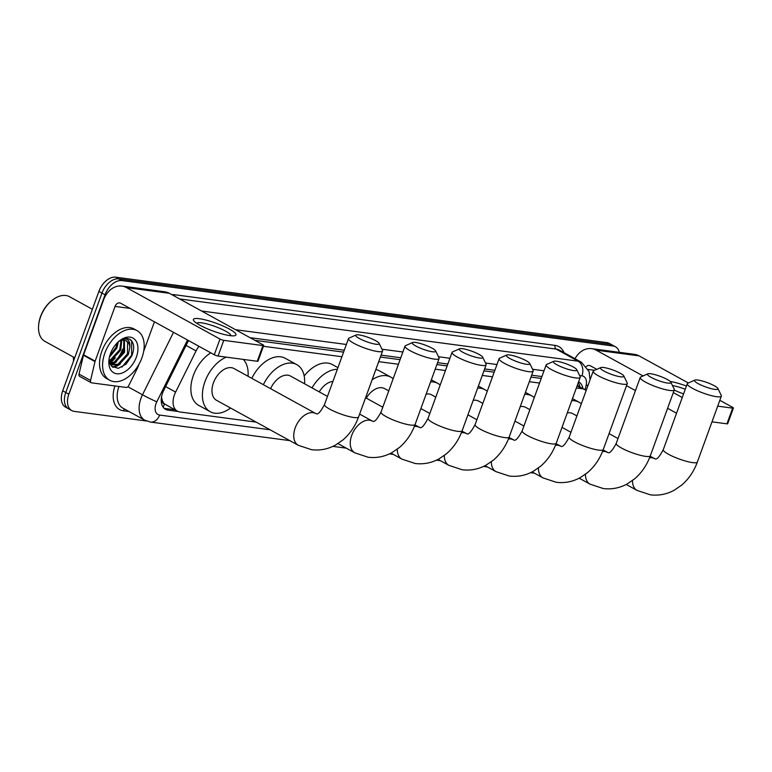 <?xml version="1.0" encoding="UTF-8"?>
<svg xmlns="http://www.w3.org/2000/svg" width="772" height="772" viewBox="0 0 772 772"><rect width="100%" height="100%" fill="white"/><g stroke="black" fill="none" stroke-linecap="round" stroke-linejoin="round"><path stroke-width="1.16" d="M198.964 346.319A16.994 10.74 118.8 0 0 196.069 350.913L175.611 392.079A16.994 10.74 118.8 0 0 174.453 394.781A16.994 10.74 118.8 0 0 177.357 411.148A16.994 10.74 118.8 0 0 179.837 411.958L256.179 422.12M161.416 396.654L162.255 400.359A5.665 3.58 118.8 0 0 164.494 404.007A16.994 12.796 97.6 0 1 163.075 407.095M164.494 404.007L164.697 404.026A16.994 10.74 -61.2 0 1 162.255 400.359M541.23 378.463L530.991 377.093M494.186 372.191L483.947 370.83M447.142 365.928L436.904 364.567M400.099 359.665L380.393 357.04M343.588 352.138L254.808 340.317M164.697 404.026L177.357 411.148M586.131 390.613A16.994 10.74 118.8 0 0 584.684 389.551A16.994 10.74 118.8 0 0 582.204 388.741L576.356 387.969M539.551 383.066L529.312 381.696M492.507 376.794L482.268 375.433M445.463 370.531L435.225 369.17M398.42 364.268L378.714 361.643M341.909 356.741L263.416 346.281M188.6 340.616A16.994 10.74 118.8 0 0 187.306 342.922L163.789 390.265A16.994 10.74 118.8 0 0 162.622 392.967A16.994 10.74 118.8 0 0 165.526 409.334A16.994 10.74 118.8 0 0 168.006 410.144L178.033 411.476M174.848 409.768L164.928 408.446A16.994 10.74 -61.2 0 1 164.098 408.291M123.568 349.369A22.668 14.321 -61.2 0 1 117.296 360.148A22.668 14.321 -61.2 0 0 123.568 349.369M114.748 362.801A22.668 14.321 -61.2 0 1 111.969 365.05A22.668 14.321 -61.2 0 0 114.748 362.801M111.766 365.185A22.668 14.321 -61.2 0 1 111.081 365.638A22.668 14.321 -61.2 0 0 111.766 365.185M146.439 420.991L74.247 411.38A16.994 10.74 -61.2 0 1 71.757 410.569A16.994 10.74 -61.2 0 1 68.862 394.202L105.05 294.788A16.994 10.74 -61.2 0 1 121.851 280.564L612.997 345.981A16.994 10.74 -61.2 0 1 615.477 346.792A16.994 10.74 -61.2 0 1 619.366 352.331M71.757 410.569L65.61 407.182A16.994 10.74 -61.2 0 1 62.706 390.815L98.893 291.401L101.972 293.09A16.994 10.74 -61.2 0 1 118.772 278.875L609.919 344.293A16.994 10.74 -61.2 0 1 612.399 345.094A16.994 10.74 -61.2 0 0 609.919 344.293L118.772 278.875A16.994 10.74 -61.2 0 0 101.972 293.09L65.784 392.514L101.972 293.09L105.05 294.788M68.689 408.88A16.994 10.74 -61.2 0 1 65.784 392.514A16.994 10.74 -61.2 0 0 68.689 408.88M113.581 359.173A22.668 14.321 -61.2 0 1 109.653 362.792A22.668 14.321 -61.2 0 0 113.581 359.173M541.915 376.553L531.676 375.192M494.881 370.29L484.642 368.929M447.837 364.027L437.599 362.657M400.793 357.754L381.078 355.13M344.283 350.227L250.022 337.673M582.908 388.577A16.994 10.74 118.8 0 0 578.807 381.947A16.994 10.74 118.8 0 0 578.585 381.831M578.286 382.661A16.994 10.74 -61.2 0 1 579.83 386.878M111.023 364.751A22.668 14.321 118.8 0 0 112.751 363.448M114.372 362A22.668 14.321 118.8 0 0 122.796 348.944M98.893 291.401A16.994 10.74 -61.2 0 1 115.704 277.177L606.84 342.594A16.994 10.74 -61.2 0 1 609.33 343.405L615.477 346.792M230.056 335.637A22.668 4.188 -160 0 1 209.376 329.625A22.668 4.188 -160 0 1 194.071 321.123A22.668 4.188 -160 0 1 199.282 318.701A22.668 4.188 -160 0 1 226.408 327.56A22.668 4.188 -160 0 1 234.341 335.781A22.668 4.188 -160 0 1 230.056 335.637M230.847 335.733A18.132 3.349 20 0 0 220.56 328.689A18.132 3.349 20 0 0 201.482 322.812A18.132 3.349 20 0 0 196.773 323.333M138.989 364.249L138.043 366.845A2.837 1.795 118.8 0 1 137.85 367.298L128.789 385.527A2.837 1.795 118.8 0 1 126.174 387.447L91.598 382.844A2.837 1.795 118.8 0 1 91.183 382.709L79.641 376.36A2.837 1.795 -61.2 0 1 79.024 374.092L83.463 355.236A2.837 1.795 -61.2 0 1 83.598 354.782L103.516 300.067A22.668 17.052 97.6 0 1 121.889 286.074A22.668 17.052 97.6 0 1 126.511 287.609L219.991 339.043A2.837 0.521 20 0 0 223.764 340.356L218.051 356.046A2.837 0.521 -160 0 1 214.278 354.744L120.799 303.3A5.665 4.265 -82.4 0 0 119.65 302.923A5.665 4.265 -82.4 0 0 115.047 306.416L95.139 361.132A2.837 1.795 118.8 0 0 95.004 361.585L90.565 380.442A2.837 1.795 118.8 0 0 91.183 382.709M121.889 286.074L164.793 291.787A22.668 17.052 97.6 0 1 169.415 293.321L262.895 344.756A2.837 0.521 20 0 1 263.706 345.48A2.837 0.521 20 0 1 262.972 345.576L223.764 340.356M263.706 345.48L257.993 361.18A2.837 0.521 -160 0 1 257.25 361.267L218.051 356.046M154.429 321.808L143.65 351.424M74.73 357.774L44.93 341.369A25.495 16.115 -61.2 0 1 38.6 325.62L38.658 324.906A24.366 15.401 -61.2 0 1 40.559 316.491A24.366 15.401 -61.2 0 1 52.255 300.202L52.824 299.777A25.495 16.115 -61.2 0 1 69.519 296.699L92.379 309.282M38.6 325.62A25.495 16.115 -61.2 0 1 40.588 316.819A25.495 16.115 -61.2 0 1 52.824 299.777M141.884 357.909A28.332 17.901 -61.2 0 1 109.73 380.268A28.332 17.901 -61.2 0 1 104.895 352.978A28.332 17.901 -61.2 0 1 137.049 330.628A28.332 17.901 -61.2 0 1 141.884 357.909M109.73 380.268L106.652 378.57A28.332 17.901 -61.2 0 1 101.827 351.289A28.332 17.901 -61.2 0 1 133.971 328.93L137.049 330.628M109.103 358.912L111.708 366.362L118.319 368.331L126.097 364.104L131.925 355.641C134.618 348.433 134.183 343.154 130.593 339.786L129.937 339.381M130.593 339.786C128.152 338.146 125.238 338.059 121.841 339.545C127.486 337.75 130.159 340.249 129.87 347.033A14.166 8.955 -61.2 0 0 126.376 340.915A14.166 8.955 -61.2 0 0 118.434 341.726M110.444 353.721A19.831 12.535 -61.2 0 1 119.969 340.462A19.831 12.535 -61.2 0 1 134.839 339.506A19.831 12.535 -61.2 0 1 136.335 357.166A19.831 12.535 -61.2 0 1 119.264 373.754A19.831 12.535 -61.2 0 1 108.9 360.572A19.831 12.535 -61.2 0 1 110.444 353.721M109.759 363.13L114.227 362.068L123.616 351.714L123.809 340.201M109.942 363.612L115.192 362.599L124.581 352.244L124.427 340.269M109.18 360.447L110.386 359.955L119.766 349.6L120.992 340.568M109.286 361.238L111.342 360.485L120.731 350.121L121.754 340.375M109.788 355.767L115.925 347.477L117.228 342.884M109.402 357.282L116.881 348.008L118.338 341.813M110.763 364.635L118.077 364.191L127.467 353.827L127.602 342.237L126.097 340.78M110.222 364.239L111.236 364.924L119.042 364.722L128.422 354.358L129.87 347.033M109.402 361.827L112.635 359.791M111.129 364.789L116.475 361.914M112.934 367.347L116.987 366.111L120.326 364.027M109.315 361.364L109.827 361.084M110.618 364.538L113.667 363.197M112.529 367.076L117.518 365.32M121.937 367.096L131.626 355.284L131.665 341.108L129.706 339.255M375.916 344.225A12.468 2.306 20 0 0 379.11 343.347A12.468 2.306 20 0 0 371.168 338.551A12.468 2.306 20 0 0 358.99 334.913A12.468 2.306 20 0 0 356.095 334.971A12.468 2.306 20 0 0 361.711 339.69A12.468 2.306 20 0 0 375.916 344.225M379.11 343.347L382.497 350.295A18.132 3.349 -160 0 1 382.584 350.999A18.132 3.349 -160 0 1 377.855 351.578A18.132 3.349 -160 0 1 358.642 345.634A18.132 3.349 -160 0 1 348.51 338.599A18.132 3.349 -160 0 1 349.031 338.117L356.095 334.971M298.301 445.309A18.132 11.455 118.8 0 1 295.213 427.842A18.132 11.455 118.8 0 1 313.142 412.682A18.132 11.455 118.8 0 1 315.787 413.541L234.003 368.533A18.132 11.455 118.8 0 0 213.429 382.844A18.132 11.455 118.8 0 0 216.527 400.301L298.301 445.309L311.589 449.7C319.946 450.723 327.897 449.188 335.444 445.097L342.884 439.992C349.967 433.903 355.197 426.212 358.594 416.928L382.584 350.999M230.558 408.021A31.16 19.696 -61.2 0 1 210.245 411.717A31.16 19.696 -61.2 0 1 204.927 381.706A31.16 19.696 -61.2 0 1 226.273 357.147M210.245 411.717L198.703 405.368A31.16 19.696 -61.2 0 1 193.386 375.356A31.16 19.696 -61.2 0 1 210.804 352.833M243.286 359.414A31.16 19.696 -61.2 0 1 248.044 376.253M432.426 351.752A12.468 2.306 20 0 0 435.62 350.874A12.468 2.306 20 0 0 427.678 346.078A12.468 2.306 20 0 0 415.5 342.44A12.468 2.306 20 0 0 412.605 342.498A12.468 2.306 20 0 0 418.221 347.217A12.468 2.306 20 0 0 432.426 351.752M435.62 350.874L439.007 357.822A18.132 3.349 -160 0 1 439.094 358.526A18.132 3.349 -160 0 1 434.366 359.105A18.132 3.349 -160 0 1 415.153 353.161A18.132 3.349 -160 0 1 405.02 346.126A18.132 3.349 -160 0 1 405.541 345.644L412.605 342.498M327.473 396.403L290.513 376.06A18.132 11.455 118.8 0 0 270.615 388.683M263.358 384.688A31.16 19.696 -61.2 0 1 296.795 364.645A31.16 19.696 -61.2 0 1 304.554 383.78M251.817 378.338A31.16 19.696 -61.2 0 1 285.264 358.295L296.795 364.645M479.47 358.015A12.468 2.306 20 0 0 482.664 357.137A12.468 2.306 20 0 0 474.722 352.341A12.468 2.306 20 0 0 462.544 348.703A12.468 2.306 20 0 0 459.649 348.77A12.468 2.306 20 0 0 465.265 353.489A12.468 2.306 20 0 0 479.47 358.015M482.664 357.137L486.051 364.094A18.132 3.349 -160 0 1 486.138 364.799A18.132 3.349 -160 0 1 481.41 365.368A18.132 3.349 -160 0 1 462.196 359.434A18.132 3.349 -160 0 1 452.064 352.389A18.132 3.349 -160 0 1 452.585 351.907L459.649 348.77M332.925 381.436A18.132 11.455 118.8 0 0 319.241 391.867M312.023 387.891A31.16 19.696 -61.2 0 1 337.335 369.305M304.187 376.012A31.16 19.696 -61.2 0 1 332.298 364.558L337.933 367.655M526.514 364.287A12.468 2.306 20 0 0 529.708 363.409A12.468 2.306 20 0 0 521.766 358.604A12.468 2.306 20 0 0 509.588 354.966A12.468 2.306 20 0 0 506.693 355.033A12.468 2.306 20 0 0 512.309 359.752A12.468 2.306 20 0 0 526.514 364.287M529.708 363.409L533.095 370.357A18.132 3.349 -160 0 1 533.182 371.062A18.132 3.349 -160 0 1 528.453 371.631A18.132 3.349 -160 0 1 509.24 365.696A18.132 3.349 -160 0 1 499.108 358.662A18.132 3.349 -160 0 1 499.629 358.179L506.693 355.033M388.741 390.864L384.601 388.596A18.132 11.455 118.8 0 0 366.285 398.14M372.114 379.776A31.16 19.696 -61.2 0 1 390.883 377.17A31.16 19.696 -61.2 0 1 393.141 378.762M375.848 369.527A31.16 19.696 -61.2 0 1 379.341 370.821L390.883 377.17M573.557 370.55A12.468 2.306 20 0 0 576.752 369.672A12.468 2.306 20 0 0 568.81 364.867A12.468 2.306 20 0 0 556.631 361.238A12.468 2.306 20 0 0 553.736 361.296A12.468 2.306 20 0 0 559.353 366.015A12.468 2.306 20 0 0 573.557 370.55M576.752 369.672L580.139 376.62A18.132 3.349 -160 0 1 580.226 377.325A18.132 3.349 -160 0 1 575.497 377.904A18.132 3.349 -160 0 1 556.284 371.959A18.132 3.349 -160 0 1 546.151 364.924A18.132 3.349 -160 0 1 546.673 364.442L553.736 361.296M435.784 397.136L431.644 394.859A18.132 11.455 118.8 0 0 426.163 394.077M430.612 381.86A31.16 19.696 -61.2 0 1 437.927 383.443A31.16 19.696 -61.2 0 1 440.185 385.035M620.601 376.813A12.468 2.306 20 0 0 623.795 375.935A12.468 2.306 20 0 0 615.853 371.139A12.468 2.306 20 0 0 603.675 367.501A12.468 2.306 20 0 0 600.78 367.568A12.468 2.306 20 0 0 606.396 372.287A12.468 2.306 20 0 0 620.601 376.813M623.795 375.935L627.182 382.893A18.132 3.349 -160 0 1 627.269 383.587A18.132 3.349 -160 0 1 622.541 384.166A18.132 3.349 -160 0 1 603.328 378.232A18.132 3.349 -160 0 1 593.195 371.187A18.132 3.349 -160 0 1 593.716 370.705L600.78 367.568M482.828 403.399L478.688 401.122A18.132 11.455 118.8 0 0 473.207 400.34M477.646 388.123A31.16 19.696 -61.2 0 1 484.97 389.706A31.16 19.696 -61.2 0 1 487.228 391.298M667.645 383.086A12.468 2.306 20 0 0 670.839 382.208A12.468 2.306 20 0 0 662.897 377.402A12.468 2.306 20 0 0 650.719 373.764A12.468 2.306 20 0 0 647.824 373.831A12.468 2.306 20 0 0 653.44 378.55A12.468 2.306 20 0 0 667.645 383.086M670.839 382.208L674.226 389.156A18.132 3.349 -160 0 1 674.313 389.86A18.132 3.349 -160 0 1 669.585 390.429A18.132 3.349 -160 0 1 650.371 384.495A18.132 3.349 -160 0 1 640.239 377.46A18.132 3.349 -160 0 1 640.76 376.977L647.824 373.831M529.872 409.662L525.732 407.394A18.132 11.455 118.8 0 0 520.251 406.612M524.69 394.386A31.16 19.696 -61.2 0 1 532.014 395.968A31.16 19.696 -61.2 0 1 534.272 397.561M714.689 389.349A12.468 2.306 20 0 0 717.873 388.47A12.468 2.306 20 0 0 709.941 383.665A12.468 2.306 20 0 0 697.763 380.036A12.468 2.306 20 0 0 694.868 380.094A12.468 2.306 20 0 0 700.484 384.813A12.468 2.306 20 0 0 714.689 389.349M717.873 388.47L721.27 395.418A18.132 3.349 -160 0 1 721.357 396.123A18.132 3.349 -160 0 1 716.628 396.692A18.132 3.349 -160 0 1 697.415 390.757A18.132 3.349 -160 0 1 687.283 383.723A18.132 3.349 -160 0 1 687.804 383.24L694.868 380.094M576.916 415.934L572.776 413.657A18.132 11.455 118.8 0 0 567.295 412.875M571.734 400.658A31.16 19.696 -61.2 0 1 579.058 402.241A31.16 19.696 -61.2 0 1 581.316 403.824M683.577 393.903A22.668 4.188 -160 0 1 674.226 390.101M574.986 358.71A22.668 17.052 97.6 0 1 591.584 348.635A22.668 17.052 97.6 0 1 596.206 350.17L643.066 375.945M591.584 348.635L634.487 354.348A22.668 17.052 97.6 0 1 639.11 355.882L688.373 382.989M670.212 381.445A22.668 4.188 -160 0 1 686.443 386.029M673.319 392.601L682.265 397.522M732.657 408.137A2.837 0.521 20 0 0 733.4 408.041L727.687 423.741A2.837 0.521 -160 0 1 726.944 423.828L732.657 408.137L717.709 406.14M733.4 408.041A2.837 0.521 20 0 0 732.589 407.317L719.832 400.301M726.944 423.828L711.996 421.84M676.552 413.213L667.606 408.291M635.452 390.603L626.507 385.682M596.804 369.334L590.493 365.86A5.665 4.265 -82.4 0 0 589.335 365.484A5.665 4.265 -82.4 0 0 586.363 366.507M685.275 389.233A18.132 3.349 20 0 0 672.48 385.575M165.613 386.579L175.611 392.079M186.071 345.412L196.069 350.913M577.099 385.932L582.204 388.741M164.928 408.446L168.006 410.144M187.509 340.018L156.812 401.807A11.329 7.16 118.8 0 0 156.031 403.611A11.329 7.16 118.8 0 0 159.621 415.056L270.075 429.772M159.621 415.056A11.329 8.531 -82.4 0 1 150.434 422.062L144.808 420.219A22.668 14.321 -61.2 0 1 140.948 398.391A22.668 14.321 -61.2 0 1 142.492 394.791L127.882 386.753M129.059 411.544L123.317 410.781A2.837 2.133 97.6 0 1 124.726 409.16M123.317 410.781A25.495 16.115 -61.2 0 1 114.922 385.952M118.956 386.492A22.668 14.321 118.8 0 0 122.883 408.147L144.808 420.219M171.905 294.692A25.495 16.115 -61.2 0 1 174.713 294.74L555.184 345.412A25.495 16.115 -61.2 0 1 564.014 352.669M121.851 280.564L115.704 277.177M68.862 394.202L62.706 390.815M612.997 345.981L606.84 342.594M156.812 401.807A11.329 0.579 -153.6 0 1 142.492 394.791L173.526 332.317M201.56 311.01L578.083 361.161L556.158 349.089L179.625 298.938M585.089 389.792L586.102 385.469A11.329 7.16 118.8 0 0 581.963 375.858A11.329 8.531 -82.4 0 0 578.083 361.161A22.668 14.321 -61.2 0 1 581.393 362.232L559.468 350.16A22.668 14.321 118.8 0 0 556.158 349.089A2.837 2.133 97.6 0 1 555.184 345.412M581.963 375.858L579.608 375.539M544.019 370.801L532.564 369.277M496.975 364.538L485.53 363.014M449.931 358.266L438.486 356.741M402.887 352.003L381.966 349.214M346.377 344.476L235.556 329.712M174.491 296.11A2.837 2.133 97.6 0 1 174.713 294.74M588.168 385.016A11.329 3.542 -166.8 0 1 586.102 385.469M169.415 293.321L126.511 287.609M257.25 361.267L262.972 345.576M130.111 308.424L115.047 306.416M83.598 354.782L95.139 361.132M214.278 354.744L219.991 339.043M95.004 361.585L83.463 355.236M79.024 374.092L90.565 380.442M115.337 357.774A22.668 14.321 -61.2 0 1 109.875 363.13M315.787 413.541L316.375 413.753C318.006 414.699 320.718 411.63 324.52 404.528A18.132 3.349 20 0 0 334.643 411.563A18.132 3.349 20 0 0 353.865 417.507A18.132 3.349 20 0 0 358.594 416.928M359.627 414.091L372.297 421.068A18.132 11.455 118.8 0 0 369.653 420.209A18.132 11.455 118.8 0 0 351.723 435.369A18.132 11.455 118.8 0 0 354.811 452.836L368.099 457.227C376.456 458.25 384.408 456.715 391.954 452.624L399.394 447.519C406.477 441.43 411.717 433.739 415.104 424.455L439.094 358.526M372.297 421.068L372.886 421.28C374.517 422.226 377.228 419.157 381.03 412.055A18.132 3.349 20 0 0 391.153 419.09A18.132 3.349 20 0 0 410.376 425.034A18.132 3.349 20 0 0 415.104 424.455M397.29 449.198A18.132 11.455 118.8 0 0 401.855 459.099L415.143 463.49C423.5 464.512 431.452 462.978 438.998 458.896L446.438 453.782C453.521 447.692 458.751 440.001 462.148 430.728L486.138 364.799M414.94 424.909L419.929 427.543C421.56 428.499 424.272 425.42 428.074 418.318A18.132 3.349 20 0 0 438.197 425.362A18.132 3.349 20 0 0 457.42 431.297A18.132 3.349 20 0 0 462.148 430.728M419.341 427.331A18.132 11.455 118.8 0 0 416.697 426.472A18.132 11.455 118.8 0 0 414.323 426.482M444.334 455.461A18.132 11.455 118.8 0 0 448.899 465.362L462.187 469.752C470.544 470.785 478.495 469.251 486.042 465.159L493.482 460.044C500.565 453.955 505.795 446.274 509.192 436.991L533.182 371.062M461.984 431.172L466.973 433.816C468.604 434.761 471.316 431.683 475.118 424.59A18.132 3.349 20 0 0 485.241 431.625A18.132 3.349 20 0 0 504.463 437.56A18.132 3.349 20 0 0 509.192 436.991M466.385 433.594A18.132 11.455 118.8 0 0 463.74 432.735A18.132 11.455 118.8 0 0 461.367 432.745M491.378 461.724A18.132 11.455 118.8 0 0 495.942 471.634L509.231 476.025C517.587 477.048 525.539 475.513 533.085 471.422L540.525 466.317C547.609 460.228 552.839 452.537 556.236 443.253L580.226 377.325M509.028 437.435L514.017 440.079C515.648 441.024 518.359 437.956 522.162 430.853A18.132 3.349 20 0 0 532.284 437.888A18.132 3.349 20 0 0 551.507 443.832A18.132 3.349 20 0 0 556.236 443.253M513.428 439.866A18.132 11.455 118.8 0 0 510.784 439.007A18.132 11.455 118.8 0 0 508.41 439.007M538.422 467.986A18.132 11.455 118.8 0 0 542.986 477.897L556.274 482.288C564.631 483.311 572.583 481.776 580.129 477.694L587.569 472.58C594.652 466.491 599.883 458.8 603.279 449.516L627.269 383.587M556.062 443.707L561.061 446.341C562.692 447.297 565.403 444.218 569.196 437.116A18.132 3.349 20 0 0 579.328 444.161A18.132 3.349 20 0 0 598.551 450.095A18.132 3.349 20 0 0 603.279 449.516M560.472 446.129A18.132 11.455 118.8 0 0 557.828 445.27A18.132 11.455 118.8 0 0 555.454 445.28M585.466 474.259A18.132 11.455 118.8 0 0 590.03 484.16L603.318 488.551C611.675 489.573 619.626 488.049 627.173 483.957L634.613 478.843C641.696 472.753 646.926 465.072 650.323 455.789L674.313 389.86M603.106 449.97L608.104 452.614C609.735 453.56 612.447 450.481 616.239 443.389A18.132 3.349 20 0 0 626.372 450.423A18.132 3.349 20 0 0 645.595 456.358A18.132 3.349 20 0 0 650.323 455.789M607.516 452.392A18.132 11.455 118.8 0 0 604.872 451.533A18.132 11.455 118.8 0 0 602.498 451.543M632.509 480.522A18.132 11.455 118.8 0 0 637.074 490.432L650.362 494.823C658.719 495.846 666.67 494.312 674.217 490.22L681.657 485.115C688.74 479.016 693.97 471.335 697.357 462.052L721.357 396.123M650.149 456.233L655.148 458.877C656.779 459.822 659.491 456.754 663.283 449.651A18.132 3.349 20 0 0 673.416 456.686A18.132 3.349 20 0 0 692.638 462.621A18.132 3.349 20 0 0 697.357 462.052M654.559 458.664A18.132 11.455 118.8 0 0 651.915 457.806A18.132 11.455 118.8 0 0 649.542 457.806M639.11 355.882L596.206 350.17M594.643 370.299L588.187 369.441M579.183 386.039L579.396 385.035M577.263 385.469L584.684 389.551M590.059 379.814L589.046 371.515L581.393 362.232M150.434 422.062L289.789 440.619M332.925 446.37L346.3 448.146M389.435 453.897L393.344 454.409M436.479 460.16L440.387 460.681M483.523 466.423L487.431 466.944M530.567 472.686L534.475 473.207M73.35 357.011L73.494 361.171M111.236 364.924L110.309 364.413M324.52 404.528L348.51 338.599M338.011 443.582L354.811 452.836M381.03 412.055L405.02 346.126M391.008 453.125L401.855 459.099M428.074 418.318L452.064 352.389M365.571 397.744L382.787 407.211M438.052 459.398L448.899 465.362M475.118 424.59L499.108 358.662M420.885 408.562L429.83 413.483M485.096 465.661L495.942 471.634M437.927 383.443L431.345 379.824M522.162 430.853L546.151 364.924M467.928 414.825L476.874 419.746M532.14 471.924L542.986 477.897M484.97 389.706L478.389 386.087M569.196 437.116L593.195 371.187M514.972 421.087L523.918 426.009M579.183 478.186L590.03 484.16M532.014 395.968L525.433 392.35M616.239 443.389L640.239 377.46M562.016 427.36L570.962 432.281M626.227 484.459L637.074 490.432M579.058 402.241L572.477 398.613M663.283 449.651L687.283 383.723M609.06 433.623L618.005 438.544"/></g></svg>
